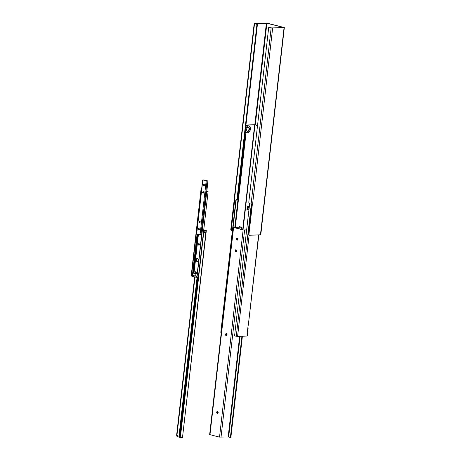 <?xml version="1.0" encoding="UTF-8"?>
<svg xmlns="http://www.w3.org/2000/svg" width="461" height="461" viewBox="0 0 461 461"><rect width="100%" height="100%" fill="white"/><g stroke="black" fill="none" stroke-linecap="round" stroke-linejoin="round"><path stroke-width="0.69" d="M254.507 23.753L234.436 199.872L236.038 200.276L237.49 199.313L237.006 199.336L256.944 24.37L254.178 23.603L267.363 23.211L284.345 27.556L271.16 27.954L268.723 27.337L272.14 27.988L283.538 27.43L266.884 23.229L255.308 124.816M272.641 28.115L252.576 204.235L251.095 204.067L249.499 203.67L248.784 202.304L268.723 27.337M237.49 199.313L257.428 24.352L254.968 23.73M237.006 199.336L236.038 200.276M260.805 234.153L261.819 226.553M282.316 45.374L283.527 34.742M271.771 137.925L272.981 127.294M256.944 24.37L257.428 24.352M254.818 124.741L266.389 23.177L254.973 23.661M266.389 23.177L266.884 23.229M248.45 234.038L249.632 235.283L248.45 234.038L251.85 204.194M234.436 199.872L234.113 199.722L254.178 23.603M230.782 229.59L231.964 230.834L230.782 229.59L234.182 199.786M234.684 199.936L231.289 229.716M232.373 230.817L231.964 230.834M284.345 27.556L260.742 234.753L249.632 235.283M252.369 204.24L248.957 234.165M245.932 125.208L254.656 124.839L257.538 125.519M249.32 206.453L247.315 206.28L246.946 209.501L248.917 210.003M257.549 125.38L254.149 124.712L245.949 125.058M249.124 235.156L237.582 336.472L247.321 336.006L247.413 333.015A0.467 0.317 -75.9 0 1 247.298 332.623L248.087 325.72A0.467 0.317 -75.9 0 1 248.289 325.31L258.846 234.891M244.958 133.771A1.17 0.853 87.6 0 1 245.338 134.946L245.817 134.923A1.17 0.853 -92.4 0 0 245.108 133.563L244.981 133.569M235.3 227.233L245.817 134.923M249.637 203.704L234.574 335.908L237.582 336.472M221.274 332.554L236.153 200.27M235.853 200.23L220.802 332.375L221.09 332.508M234.822 227.256L245.338 134.946M247.321 332.865L247.666 333.015M247.448 333.044L247.067 336.069M248.099 328.151L248.093 328.134A3.515 2.357 104.1 0 0 248.093 328.134A3.515 2.357 104.1 0 0 247.92 327.16A3.463 2.328 -75.9 0 1 248.099 328.151A3.463 2.328 -75.9 0 1 247.511 330.768M247.551 330.422A3.043 2.046 104.1 0 0 247.868 327.627M245.886 125.64A3.515 2.357 -75.9 0 1 246.589 125.467A3.515 2.357 -75.9 0 1 247.056 125.513L248.842 125.962A3.515 2.357 104.1 0 0 248.375 125.916A3.515 2.357 104.1 0 0 245.621 129.132A3.515 2.357 104.1 0 0 247.125 132.78A3.515 2.357 104.1 0 0 247.586 132.826A3.515 2.357 104.1 0 0 249.689 131.333A3.515 2.357 104.1 0 0 249.695 131.322A3.463 2.328 -75.9 0 1 245.719 131.01A3.463 2.328 -75.9 0 1 248.404 125.974A3.463 2.328 -75.9 0 1 250.421 128.475A3.515 2.357 104.1 0 0 250.415 128.458A3.515 2.357 104.1 0 0 248.842 125.962M247.125 132.78L245.338 132.33A3.515 2.357 -75.9 0 1 245.131 132.261M250.415 128.458L250.421 128.475A3.463 2.328 -75.9 0 1 249.701 131.316L249.689 131.333M247.776 131.454A2.109 1.418 -75.9 0 1 247.499 131.425A2.109 1.418 -75.9 0 1 246.641 129.034A2.109 1.418 -75.9 0 1 248.531 127.334A2.109 1.418 -75.9 0 1 249.43 129.524A2.109 1.418 -75.9 0 1 247.776 131.454M247.275 131.327A2.109 1.418 -75.9 0 1 247.257 131.327A2.109 1.418 -75.9 0 0 248.888 129.587A2.109 1.418 -75.9 0 0 248.266 127.305M248.877 208.378A0.997 0.72 87.6 0 1 247.442 208.228A0.997 0.72 87.6 0 1 248.877 208.378M248.197 207.202A0.997 0.72 87.6 0 1 248.277 209.185M249.286 206.776L247.315 206.28M237.841 238.614A0.738 0.536 -92.4 0 0 237.876 239.513M237.836 239.639A0.738 0.536 87.6 0 1 236.937 239.029A0.738 0.536 87.6 0 1 237.784 238.498M237.755 238.446A0.784 0.57 -92.4 0 0 237.352 239.853A0.784 0.57 -92.4 0 0 237.807 239.691M237.311 238.072A1.02 0.743 -92.4 0 0 237.392 240.1M226.956 334.156A0.738 0.536 -92.4 0 0 226.991 335.055M226.95 335.176A0.738 0.536 87.6 0 1 226.051 334.565A0.738 0.536 87.6 0 1 226.898 334.041M226.87 333.983A0.784 0.57 -92.4 0 0 226.466 335.395A0.784 0.57 -92.4 0 0 226.921 335.233M226.426 333.614A1.02 0.743 -92.4 0 0 226.507 335.643M236.505 250.358A0.738 0.536 -92.4 0 0 236.539 251.257M236.499 251.378A0.738 0.536 87.6 0 1 235.6 250.767A0.738 0.536 87.6 0 1 236.447 250.237M236.418 250.185A0.784 0.57 -92.4 0 0 236.015 251.597A0.784 0.57 -92.4 0 0 236.47 251.435M235.969 249.816A1.02 0.743 -92.4 0 0 236.055 251.839M218.088 411.967A0.738 0.536 -92.4 0 0 218.128 412.866M218.082 412.993A0.738 0.536 87.6 0 1 217.183 412.382A0.738 0.536 87.6 0 1 218.036 411.852M218.007 411.8A0.784 0.57 -92.4 0 0 217.598 413.206A0.784 0.57 -92.4 0 0 218.059 413.044M217.557 411.425A1.02 0.743 -92.4 0 0 217.644 413.454M238.89 227.083L238.954 226.495L241.207 227.135L234.044 227.504M242.4 336.271L230.875 437.46L228.166 436.993L219.528 437.132L209.646 434.573L233.254 227.382L240.7 227.008L238.954 226.495M246.641 230.01L243.137 229.941L233.254 227.382M246.658 229.866L243.615 229.918L234.05 227.434M227.043 334.824A1.043 0.755 87.6 0 1 226.334 335.677A1.043 0.755 87.6 0 1 225.533 334.669A1.043 0.755 87.6 0 1 226.247 333.591A1.043 0.755 87.6 0 1 227.043 334.824M218.174 412.635A1.043 0.755 87.6 0 1 217.471 413.488A1.043 0.755 87.6 0 1 216.67 412.48A1.043 0.755 87.6 0 1 217.385 411.408A1.043 0.755 87.6 0 1 218.174 412.635M236.591 251.026A1.043 0.755 87.6 0 1 235.882 251.879A1.043 0.755 87.6 0 1 235.081 250.865A1.043 0.755 87.6 0 1 235.796 249.793A1.043 0.755 87.6 0 1 236.591 251.026M237.928 239.282A1.043 0.755 87.6 0 1 237.219 240.135A1.043 0.755 87.6 0 1 236.418 239.126A1.043 0.755 87.6 0 1 237.133 238.055A1.043 0.755 87.6 0 1 237.928 239.282M230.391 437.483L241.921 336.288M179.807 437.109L178.2 437.005L176.989 434.994L177.145 435.674L176.73 435.876L176.655 434.907L176.989 434.994L194.991 276.992M196.789 261.237L197.101 258.494M203.739 229.999L205.86 230.563L203.912 230.667A0.467 0.317 104.1 0 0 203.641 230.857M203.606 231.163L203.877 231.226A0.467 0.317 -75.9 0 1 204.252 230.754L203.912 230.667M203.877 231.226L180.556 435.893L180.147 436.434L180.222 435.806L180.556 435.893L181.767 437.904L182.458 437.875L206.067 230.679L204.252 230.754M205.358 232.309A0.715 0.478 -75.9 0 1 204.407 232.217A0.715 0.478 -75.9 0 1 205.358 232.309M198.328 276.911L180.222 435.806M186.953 376.718A1.112 0.807 87.6 0 1 187.028 376.078M181.075 428.286A1.112 0.807 87.6 0 1 181.15 427.647M192.831 325.149A1.112 0.807 87.6 0 1 192.9 324.509M180.896 437.95L180.17 436.74L179.715 437.645L181.767 437.904M176.73 435.876L177.243 437.022L178.2 437.005M196.714 258.834L196.501 260.724M194.657 276.905L176.655 434.907M204.54 232.938A0.715 0.478 104.1 0 0 204.863 231.647M203.75 229.906L206.326 230.615L182.458 437.875M177.664 436.826L177.145 435.674L177.877 436.884M179.715 437.645L180.147 436.434M204.747 231.699A0.703 0.473 -75.9 0 1 204.459 232.834M203.733 230.056L205.658 230.54L203.67 230.627M198.368 244.186A0.703 0.513 -92.4 0 0 198.893 245.085A0.703 0.513 -92.4 0 0 198.835 243.685A0.703 0.513 -92.4 0 0 198.368 244.186M198.973 243.702A0.703 0.513 87.6 0 1 199.169 245.073A0.703 0.513 87.6 0 1 199.031 245.056M198.449 244.221A0.588 0.426 -92.4 0 0 199.14 244.837A0.588 0.426 -92.4 0 0 199.106 243.909A0.588 0.426 -92.4 0 0 198.449 244.221M199.129 243.938A0.519 0.375 -92.4 0 0 198.731 244.803A0.519 0.375 -92.4 0 0 199.169 244.808M195.274 272.002A0.703 0.513 -92.4 0 0 195.695 273.171A0.703 0.513 -92.4 0 0 195.631 271.771A0.703 0.513 -92.4 0 0 195.274 272.002M195.769 271.788A0.703 0.513 87.6 0 1 195.971 273.16A0.703 0.513 87.6 0 1 195.827 273.143M195.343 272.076A0.588 0.426 -92.4 0 0 195.942 272.924A0.588 0.426 -92.4 0 0 195.343 272.076M195.931 272.025A0.519 0.375 -92.4 0 0 195.47 272.808A0.519 0.375 -92.4 0 0 195.965 272.895M196.876 276.727L195.983 276.767L196.098 277.268L191.39 276.081L191.229 275.447M191.442 275.62L191.661 275.205L192.825 275.401A3.043 2.213 87.6 0 1 193.084 273.102L195.781 273.776A3.043 2.213 87.6 0 1 195.516 276.081L196.034 276.306L195.983 276.767M206.672 191.747L196.859 276.894L197.383 276.952L196.15 276.807M200.933 190.295L191.223 275.471L191.632 275.471M196.928 276.272L196.034 276.306M197.043 275.298A3.043 2.213 -92.4 0 1 196.801 276.024L195.193 276.093L192.502 275.413A3.043 2.213 87.6 0 1 192.502 275.413M197.129 274.531A3.043 2.213 -92.4 0 0 197.066 273.725L195.781 273.776M195.516 276.081L192.825 275.401M197.066 273.725L193.084 273.102M197.948 276.957L197.896 277.389L198.265 276.923M197.896 277.389L197.417 277.413L197.469 276.957M196.098 277.268L197.417 277.413M191.154 275.488L191.39 276.081M192.79 275.159L191.661 275.205M197.383 276.952L198.386 276.859M198.535 260.327A1.637 1.193 87.6 0 1 197.423 261.664A1.637 1.193 87.6 0 1 196.167 260.079A1.637 1.193 87.6 0 1 197.285 258.391A1.637 1.193 87.6 0 1 198.535 260.327M197.389 258.391A1.637 1.193 -92.4 0 0 196.374 260.067A1.637 1.193 -92.4 0 0 197.527 261.658M201.48 190.209L200.927 190.289L201.474 190.272M206.81 191.361L207.035 191.419A2.34 0.34 -173.5 0 1 207.317 191.499L207.548 191.494A2.34 0.34 6.5 0 0 207.26 191.413L206.816 191.303M199.895 222.634A0.761 0.553 -92.4 0 0 199.913 222.634A0.761 0.553 -92.4 0 1 199.849 221.142M199.694 222.64A0.761 0.553 87.6 0 1 199.746 221.13A0.761 0.553 87.6 0 1 199.694 222.64M203.203 191.672A0.761 0.553 -92.4 0 0 203.266 193.171M203.053 193.171A0.761 0.553 87.6 0 1 203.105 191.667A0.761 0.553 87.6 0 1 203.053 193.171M204.096 185.8A0.761 0.553 -92.4 0 0 204.114 185.8A0.761 0.553 -92.4 0 1 204.05 184.308M203.895 185.806A0.761 0.553 87.6 0 1 203.946 184.296A0.761 0.553 87.6 0 1 203.895 185.806M199.06 229.999A0.761 0.553 -92.4 0 0 199.077 230.004A0.761 0.553 -92.4 0 1 199.014 228.506M198.858 230.01A0.761 0.553 87.6 0 1 198.91 228.5A0.761 0.553 87.6 0 1 198.858 230.01M202.65 179.951L207.767 180.873A2.196 0.317 6.5 0 0 206.787 180.902L203.065 179.969A2.196 0.317 6.5 0 0 203.987 179.917L202.65 179.951L196.513 233.825L201.653 234.793M203.958 180.257L203.998 179.911L203.946 180.257M251.095 204.067L271.16 27.954M260.448 234.828L284.057 27.631M254.985 124.873L243.033 229.768M258.592 234.903L248.289 325.31M251.326 204.119L236.263 336.328M254.656 124.839L242.711 229.687M240.965 229.25L241.207 227.135M219.528 437.132L243.137 229.941M244.618 230.097L221.009 437.293M233.577 227.532L209.974 434.729M228.166 436.993L239.628 336.386M240.129 336.363L228.656 437.045M197.072 277.407L178.891 436.976M197.74 277.401L179.548 437.045M201.221 190.33L191.517 275.511M197.101 234.009L192.41 275.171M197.55 234.119L193.107 273.102M202.909 191.914L202.823 192.681M199.55 221.384L199.463 222.144M198.708 228.76L198.628 229.503M198.086 234.257L193.66 273.079M203.289 191.701L203.128 193.113M199.93 221.165L199.769 222.582M199.094 228.535L198.933 229.947M198.432 234.344L194.018 273.062M207.035 191.419L207.001 191.724M206.753 191.753L197.043 276.934M208.084 191.713L198.38 276.894M206.188 180.879L200.051 234.747M202.817 180.026L196.68 233.9M207.047 180.954L200.91 234.822M207.899 180.931L206.672 191.701M241.495 227.06L241.236 229.319M200.927 190.289L191.223 275.471M206.563 191.713L196.859 276.894M208.101 191.695L198.397 276.877M207.997 180.919L206.77 191.713"/></g></svg>
